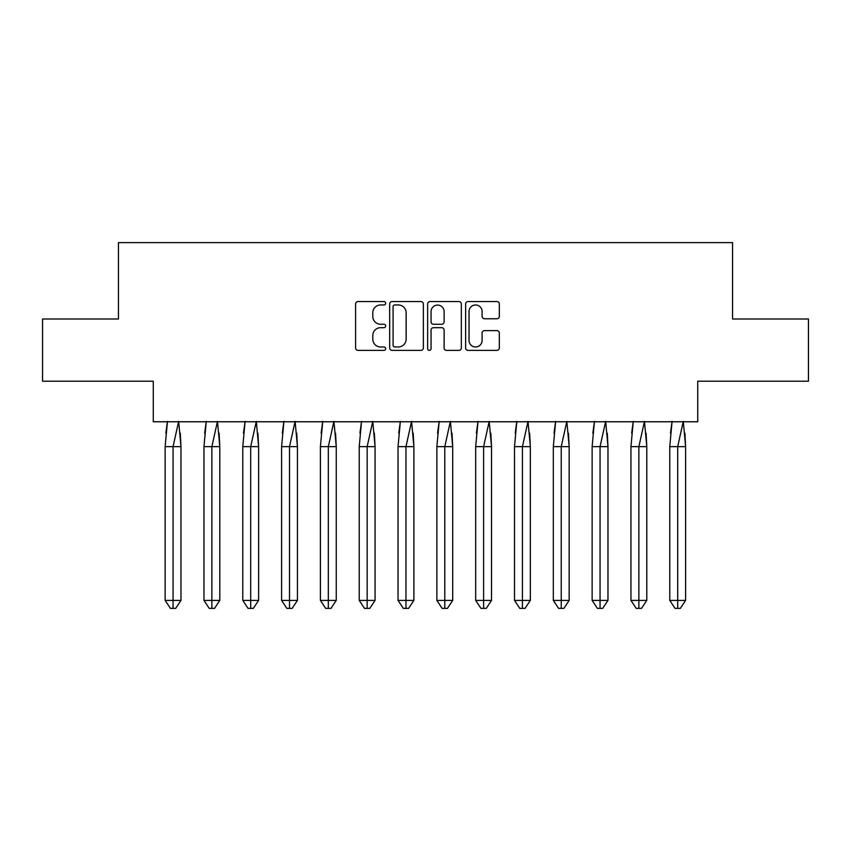 <?xml version="1.0" encoding="UTF-8"?>
<svg xmlns="http://www.w3.org/2000/svg" width="851" height="851" viewBox="0 0 851 851"><rect width="100%" height="100%" fill="white"/><g stroke="black" fill="none" stroke-linecap="round" stroke-linejoin="round"><path stroke-width="1.28" d="M385.684 303.254A1.713 1.713 0 0 0 383.982 301.541L358.026 301.541A2.447 2.447 0 0 0 355.59 303.988L355.59 347.953A2.447 2.447 0 0 0 358.026 350.389L383.982 350.389A1.713 1.713 0 0 0 385.684 348.687A1.713 1.713 0 0 0 383.982 346.974L380.62 346.974A7.819 7.819 0 0 1 372.802 339.155L372.802 335.496A7.819 7.819 0 0 1 380.62 327.678L383.982 327.678A1.713 1.713 0 0 0 385.684 325.965A1.713 1.713 0 0 0 383.982 324.263L380.62 324.263A7.819 7.819 0 0 1 372.802 316.444L372.802 312.774A7.819 7.819 0 0 1 380.62 304.966L383.982 304.966A1.713 1.713 0 0 0 385.684 303.254M42.55 318.997L42.55 381.205L153.276 381.205L153.276 421.766L697.724 421.766L697.724 381.205L808.45 381.205L808.45 318.997L732.551 318.997L732.551 242.609L118.449 242.609L118.449 318.997L42.55 318.997M496.878 318.763A2.447 2.447 0 0 0 499.324 316.317L499.324 303.988A2.447 2.447 0 0 0 496.878 301.541L468.061 301.541A2.447 2.447 0 0 0 465.614 303.988L465.614 347.953A2.447 2.447 0 0 0 468.061 350.389L496.878 350.389A2.447 2.447 0 0 0 499.324 347.953L499.324 333.049A2.447 2.447 0 0 0 496.878 330.613L484.549 330.613A2.447 2.447 0 0 0 482.102 333.049L482.102 340.443A6.531 6.531 0 0 1 475.571 346.974A6.531 6.531 0 0 1 469.039 340.443L469.039 311.498A6.531 6.531 0 0 1 475.571 304.966A6.531 6.531 0 0 1 482.102 311.498L482.102 316.317A2.447 2.447 0 0 0 484.549 318.763L496.878 318.763M423.362 303.988A2.447 2.447 0 0 0 420.915 301.541L392.098 301.541A2.447 2.447 0 0 0 389.662 303.988L389.662 347.953A2.447 2.447 0 0 0 392.098 350.389L420.915 350.389A2.447 2.447 0 0 0 423.362 347.953L423.362 303.988M430.085 301.541L458.902 301.541A2.447 2.447 0 0 1 461.338 303.988L461.338 347.953A2.447 2.447 0 0 1 458.902 350.389L446.562 350.389A2.447 2.447 0 0 1 444.126 347.953L444.126 330.124A2.447 2.447 0 0 0 441.68 327.678L433.499 327.678A2.447 2.447 0 0 0 431.053 330.124L431.053 348.687A1.713 1.713 0 0 1 429.351 350.389A1.713 1.713 0 0 1 427.638 348.687L427.638 303.988A2.447 2.447 0 0 1 430.085 301.541M394.79 304.966A1.713 1.713 0 0 0 393.077 306.668L393.077 345.261A1.713 1.713 0 0 0 394.79 346.974L398.332 346.974A7.819 7.819 0 0 0 406.14 339.155L406.14 312.774A7.819 7.819 0 0 0 398.332 304.966L394.79 304.966M444.126 311.615A6.531 6.531 0 0 0 437.595 305.084A6.531 6.531 0 0 0 431.053 311.615L431.053 321.816A2.447 2.447 0 0 0 433.499 324.263L441.68 324.263A2.447 2.447 0 0 0 444.126 321.816L444.126 311.615M167.466 421.394L165.147 446.647L165.147 600.391L165.147 446.647L169.892 446.647M180.284 433.233L180.976 446.647L180.976 600.391L180.976 446.647L173.061 446.647L173.061 608.391L175.7 608.391L180.976 600.391L175.7 608.391L172.53 608.391M165.839 433.233L167.392 421.766M180.976 446.647L178.657 421.394L173.061 446.647L165.147 446.647M173.061 608.391L170.423 608.391L165.147 600.391L180.976 600.391M206.282 421.394L203.963 446.647L203.963 600.391L203.963 446.647L208.708 446.647M219.111 433.233L219.792 446.647L219.792 600.391L219.792 446.647L211.878 446.647L211.878 608.391L214.516 608.391L219.792 600.391L214.516 608.391L211.356 608.391M204.655 433.233L206.219 421.766M245.099 421.394L242.78 446.647L242.78 600.391L242.78 446.647L247.535 446.647M257.927 433.233L258.619 446.647L258.619 600.391L258.619 446.647L250.694 446.647L250.694 608.391L253.332 608.391L258.619 600.391L253.332 608.391L250.173 608.391M243.471 433.233L245.035 421.766M283.915 421.394L281.596 446.647L281.596 600.391L281.596 446.647L286.351 446.647M296.744 433.233L297.435 446.647L297.435 600.391L297.435 446.647L289.51 446.647L289.51 608.391L292.148 608.391L297.435 600.391L292.148 608.391L288.989 608.391M282.287 433.233L283.851 421.766M322.731 421.394L320.412 446.647L320.412 600.391L320.412 446.647L325.167 446.647M335.56 433.233L336.251 446.647L336.251 600.391L336.251 446.647L328.326 446.647L328.326 608.391L330.975 608.391L336.251 600.391L330.975 608.391L327.805 608.391M321.104 433.233L322.667 421.766M361.547 421.394L359.228 446.647L359.228 600.391L359.228 446.647L363.983 446.647M374.376 433.233L375.068 446.647L375.068 600.391L375.068 446.647L367.153 446.647L367.153 608.391L369.791 608.391L375.068 600.391L369.791 608.391L366.621 608.391M359.92 433.233L361.484 421.766M219.792 446.647L217.473 421.394L211.878 446.647L203.963 446.647M211.878 608.391L209.24 608.391L203.963 600.391L219.792 600.391M258.619 446.647L256.3 421.394L250.694 446.647L242.78 446.647M250.694 608.391L248.056 608.391L242.78 600.391L258.619 600.391M297.435 446.647L295.116 421.394L289.51 446.647L281.596 446.647M289.51 608.391L286.872 608.391L281.596 600.391L297.435 600.391M336.251 446.647L333.932 421.394L328.326 446.647L320.412 446.647M328.326 608.391L325.688 608.391L320.412 600.391L336.251 600.391M375.068 446.647L372.749 421.394L367.153 446.647L359.228 446.647M367.153 608.391L364.515 608.391L359.228 600.391L375.068 600.391M400.364 421.394L398.045 446.647L398.045 600.391L398.045 446.647L402.8 446.647M413.192 433.233L413.884 446.647L413.884 600.391L413.884 446.647L405.97 446.647L405.97 608.391L408.608 608.391L413.884 600.391L408.608 608.391L405.438 608.391M398.736 433.233L400.3 421.766M413.884 446.647L411.565 421.394L405.97 446.647L398.045 446.647M405.97 608.391L403.331 608.391L398.045 600.391L413.884 600.391M439.19 421.394L436.871 446.647L436.871 600.391L436.871 446.647L441.616 446.647M452.009 433.233L452.7 446.647L452.7 600.391L452.7 446.647L444.786 446.647L444.786 608.391L447.424 608.391L452.7 600.391L447.424 608.391L444.254 608.391M437.552 433.233L439.116 421.766M452.7 446.647L450.381 421.394L444.786 446.647L436.871 446.647M444.786 608.391L442.148 608.391L436.871 600.391L452.7 600.391M478.007 421.394L475.688 446.647L475.688 600.391L475.688 446.647L480.432 446.647M490.825 433.233L491.516 446.647L491.516 600.391L491.516 446.647L483.602 446.647L483.602 608.391L486.24 608.391L491.516 600.391L486.24 608.391L483.07 608.391M476.379 433.233L477.932 421.766M491.516 446.647L489.197 421.394L483.602 446.647L475.688 446.647M483.602 608.391L480.964 608.391L475.688 600.391L491.516 600.391M516.823 421.394L514.504 446.647L514.504 600.391L514.504 446.647L519.248 446.647M529.652 433.233L530.333 446.647L530.333 600.391L530.333 446.647L522.418 446.647L522.418 608.391L525.056 608.391L530.333 600.391L525.056 608.391L521.886 608.391M515.195 433.233L516.759 421.766M530.333 446.647L528.014 421.394L522.418 446.647L514.504 446.647M522.418 608.391L519.78 608.391L514.504 600.391L530.333 600.391M555.639 421.394L553.32 446.647L553.32 600.391L553.32 446.647L558.075 446.647M568.468 433.233L569.159 446.647L569.159 600.391L569.159 446.647L561.235 446.647L561.235 608.391L563.873 608.391L569.159 600.391L563.873 608.391L560.713 608.391M554.012 433.233L555.575 421.766M569.159 446.647L566.84 421.394L561.235 446.647L553.32 446.647M561.235 608.391L558.596 608.391L553.32 600.391L569.159 600.391M594.455 421.394L592.136 446.647L592.136 600.391L592.136 446.647L596.891 446.647M607.284 433.233L607.976 446.647L607.976 600.391L607.976 446.647L600.051 446.647L600.051 608.391L602.689 608.391L607.976 600.391L602.689 608.391L599.529 608.391M592.828 433.233L594.392 421.766M607.976 446.647L605.657 421.394L600.051 446.647L592.136 446.647M600.051 608.391L597.413 608.391L592.136 600.391L607.976 600.391M633.272 421.394L630.953 446.647L630.953 600.391L630.953 446.647L635.708 446.647M646.1 433.233L646.792 446.647L646.792 600.391L646.792 446.647L638.867 446.647L638.867 608.391L641.516 608.391L646.792 600.391L641.516 608.391L638.346 608.391M631.644 433.233L633.208 421.766M646.792 446.647L644.473 421.394L638.867 446.647L630.953 446.647M638.867 608.391L636.229 608.391L630.953 600.391L646.792 600.391M672.088 421.394L669.769 446.647L669.769 600.391L669.769 446.647L674.524 446.647M684.917 433.233L685.608 446.647L685.608 600.391L685.608 446.647L677.694 446.647L677.694 608.391L680.332 608.391L685.608 600.391L680.332 608.391L677.162 608.391M670.46 433.233L672.024 421.766M685.608 446.647L683.289 421.394L677.694 446.647L669.769 446.647M677.694 608.391L675.045 608.391L669.769 600.391L685.608 600.391"/></g></svg>
